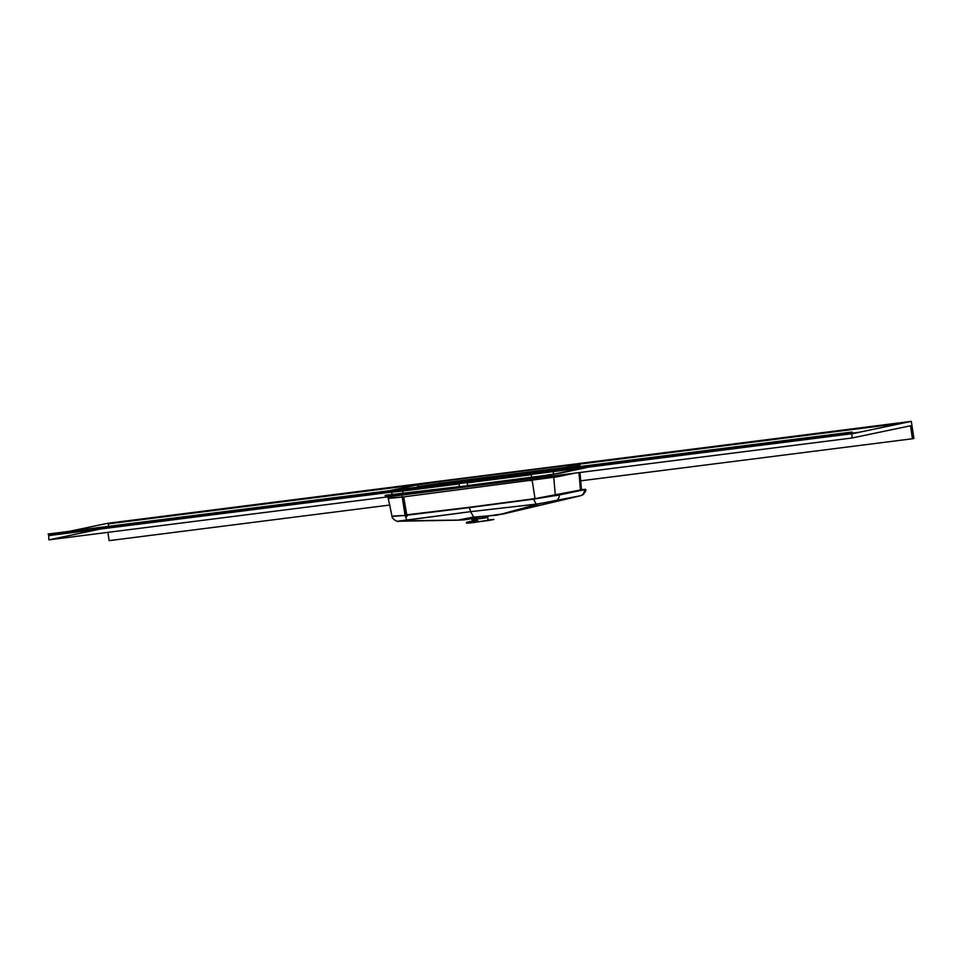 <?xml version="1.0" encoding="UTF-8"?>
<svg xmlns="http://www.w3.org/2000/svg" width="962" height="962" viewBox="0 0 962 962"><rect width="100%" height="100%" fill="white"/><g stroke="black" fill="none" stroke-linecap="round" stroke-linejoin="round"><path stroke-width="1.44" d="M487.469 520.045L493.975 519.456L488.287 520.55L467.291 523.244L475.481 522.342L475.216 520.478L473.184 520.755L466.45 522.318L466.546 523.22M467.003 523.063L467.941 522.871M470.226 522.462L473.364 521.969M474.567 521.789L478.427 521.224M474.891 522.234L488.047 520.31L487.77 517.436L477.128 519.083L477.513 521.921L488.155 520.262M477.705 521.488L475.048 521.897M565.632 467.328L439.814 483.285L439.935 484.283L439.814 483.285A1.732 0.613 -97.2 0 1 440.199 481.541L416.053 485.149A1.732 1.623 78.2 0 1 417.869 486.568L565.632 467.328M579.509 466.582L579.461 465.897L578.378 466.209A1.732 1.623 78.2 0 1 579.521 464.43M578.571 468.398L578.655 469.264L578.571 468.398M580.459 489.995L555.314 495.274A1.732 1.623 78.2 0 1 555.302 495.719A1.732 1.623 -101.8 0 0 555.314 495.274L532.022 499.146L470.791 507.094L535.016 498.617L532.202 480.579L535.016 498.617L580.459 489.995A1.732 1.623 77 0 1 580.423 490.548A1.732 1.623 -103 0 0 580.459 489.995L578.944 472.619L580.459 489.995L581.445 489.67L580.459 489.995L581.445 489.67L581.385 490.355M555.314 495.274L553.763 477.453L555.314 495.274M553.487 474.302L553.246 471.608L553.487 474.302M572.125 467.52L578.378 466.209L572.125 467.52M531.289 474.747L531.709 477.429L531.289 474.747L467.195 482.876L531.289 474.747A1.732 0.613 -97.2 0 0 531.228 474.398M406.481 514.923L403.667 496.885L407.046 516.414L406.481 514.923L405.014 515.031L470.791 507.094L406.481 514.923M392.207 495.069L391.654 492.135L402.753 491.053L403.174 493.734L402.753 491.053L459.066 483.91L391.702 492.099M476.575 517.568L476.731 517.821A1.732 0.613 -97.2 0 1 477.128 519.083L487.265 517.58L482.635 517.941L487.77 517.436L488.191 516.041M471.2 518.374L471.993 519.588L477.128 519.083A1.732 0.613 82.8 0 0 476.731 517.821L474.35 518.109M502.26 514.201L540.488 503.451L580.747 495.695M540.488 503.451L498.22 514.971L473.677 517.111L470.646 511.652L533.958 504.413L555.074 501.106A5.88 5.507 -101.8 0 0 559.199 494.997L533.609 499.134L536.183 504.112L470.646 511.652L469.384 507.599L533.609 499.134L536.183 504.112L540.488 503.451M852.356 433.14L859.234 432.263L852.356 433.14M69.949 531.204L107.972 523.244L911.315 421.368L913.9 438.456L912.457 438.756L910.521 425.757L912.457 438.756L913.9 438.456L911.315 421.368L852.753 433.621L851.442 432.13L852.236 437.963L910.521 425.757L852.236 437.963L48.894 539.838L100.685 529.004L48.894 539.838L48.581 533.91L49.411 535.509L851.671 433.766M460.209 486.628L464.742 486.026M400.565 494.071C387.373 495.695 382.611 496.067 386.279 495.177A3.463 3.235 78.2 0 1 388.059 495.49A3.463 3.235 -101.8 0 0 386.279 495.177L459.427 486.604L400.565 494.071A3.463 1.215 82.8 0 1 400.601 494.059A3.463 1.215 82.8 0 0 400.601 494.059L459.427 486.604M467.556 485.569L529.136 477.765A3.463 1.215 -97.2 0 1 529.172 477.753A3.463 1.215 -97.2 0 0 529.1 477.765L467.556 485.569L551.815 474.579L586.387 467.34M559.199 494.997A5.88 5.507 78.2 0 1 555.074 501.106L580.17 495.839A5.88 5.507 -103 0 0 584.343 489.718L559.199 494.997M584.343 489.718A5.88 5.507 77 0 1 580.17 495.839L582.876 494.817C585.377 492.171 586.279 490.343 585.593 489.333L584.343 489.718M581.445 489.574L585.593 489.333M463.6 519.937L474.47 518.277L458.285 520.105L471.176 517.496L473.677 517.111L474.134 517.821L502.284 513.961L495.622 515.331L473.677 517.111L470.646 511.652L398.508 521.236M475.264 520.815L477.32 520.526M477.441 521.368L475.384 521.669M559.92 473.196A3.463 3.235 78.2 0 1 560.365 473.1L585.509 467.833A3.463 3.235 -101.8 0 0 585.269 467.881A3.463 3.235 78.2 0 1 585.509 467.833L586.868 467.34M586.038 467.724L585.269 467.881A3.463 3.235 -101.8 0 0 585.04 467.941M574.903 473.136L557.599 476.755A3.463 3.235 78.2 0 1 557.768 475.312A3.463 3.235 -101.8 0 0 557.599 476.755L402.212 497.065A3.463 1.215 82.8 0 0 401.659 495.105A3.463 1.215 -97.2 0 1 402.212 497.065L389.935 498.015M530.194 478.799A3.463 1.215 -97.2 0 1 530.747 480.76A3.463 1.215 82.8 0 0 530.194 478.799M529.1 477.765L560.365 473.1A3.463 3.235 -101.8 0 0 560.1 473.148L585.269 467.881M390.897 490.404A1.732 1.623 78.2 0 1 391.438 490.44A1.732 1.623 -101.8 0 0 390.897 490.404L416.053 485.149A1.732 1.623 -101.8 0 1 417.869 486.568L439.814 483.285A1.732 0.613 82.8 0 1 440.199 481.541L568.734 465.235A1.732 0.613 82.8 0 0 568.338 466.774A1.732 0.613 -97.2 0 1 568.734 465.235L579.761 464.381A1.732 1.623 -101.8 0 0 578.378 466.209L579.449 465.897M456.974 520.177L397.907 521.248M458.02 520.093L403.427 520.827L457.467 520.177L474.134 517.821L473.677 517.111L457.708 520.165L465.44 518.638M398.003 521.163L470.646 511.652L469.384 507.599L405.074 515.44L402.212 497.065L388.624 498.412M387.89 496.849L392.051 516.414L405.074 515.44L407.01 520.49L405.074 515.44L393.302 516.041M457.299 520.177L458.369 520.093M107.972 523.244L108.634 526.298L108.309 523.881L422.318 484.054L108.309 523.881L107.972 523.244L911.315 421.368M109.127 540.632L107.888 532.359L109.127 540.632L389.887 505.026L109.127 540.632M580.531 463.997L903.102 423.088L580.531 463.997M48.677 533.946L48.918 534.547L851.526 432.756L48.918 534.547L49.399 535.509L852.753 433.621L851.923 432.034L48.1 534.018L851.923 432.034M579.629 464.405A1.732 1.623 78.2 0 1 579.761 464.381L554.617 469.648A1.732 1.623 -101.8 0 0 554.112 469.805A1.732 1.623 78.2 0 1 554.389 469.697M579.461 465.897L580.459 464.201L554.497 469.66A1.732 1.623 78.2 0 1 554.617 469.648M912.457 438.756L580.711 480.832L912.457 438.756M459.451 486.736L459.018 483.561L459.487 487.037L467.592 485.774L467.027 481.661M579.653 468.253L579.725 469.035M580.014 472.486L581.457 489.682M502.056 514.261L580.531 495.755M529.136 477.765L560.125 473.136M463.588 519.937L457.07 520.189M392.051 516.414C391.498 518.807 398.761 522.715 398.472 521.236M400.601 494.059L385.798 495.658M554.497 469.66L553.174 469.925"/></g></svg>
